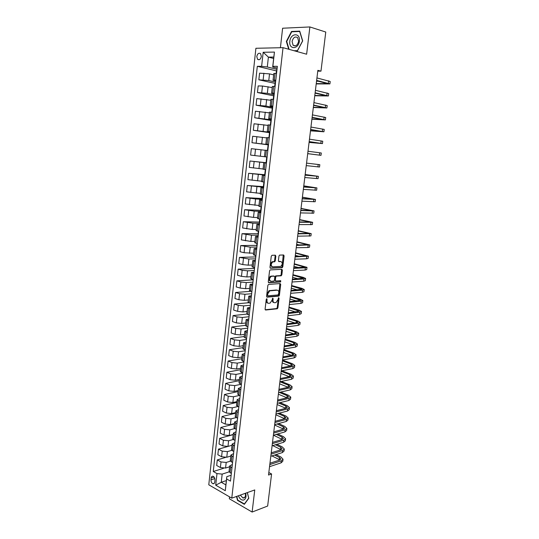 <?xml version="1.0" encoding="UTF-8"?>
<svg xmlns="http://www.w3.org/2000/svg" width="539" height="539" viewBox="0 0 539 539"><rect width="100%" height="100%" fill="white"/><g stroke="black" fill="none" stroke-linecap="round" stroke-linejoin="round"><path stroke-width="0.81" d="M266.771 298.687L266.239 299.374L265.094 309.164L265.639 310.019L277.282 308.773L277.908 307.83L279.054 298.215L278.596 297.643L278.023 299.543L276.056 302.547L274.701 302.729C273.489 302.675 272.923 301.766 273.003 300.007L273.152 298.747L272.687 298.168L272.107 300.088L270.12 303.113L268.732 303.309C267.499 303.248 266.92 302.332 267 300.56L266.771 298.687M256.78 56.514L257.548 59.31C259.347 60.307 260.613 59.357 261.348 56.46L260.593 53.664C258.787 52.66 257.514 53.604 256.78 56.514M275.847 256.113L275.308 255.196L272.027 255.284L271.258 256.241L269.972 267.331L270.511 268.24L282.234 267.674L282.807 266.758L284.107 255.877L283.588 254.967L279.525 255.115L278.966 256.025L278.407 260.721L278.939 261.631L280.866 261.556C282.746 262.736 282.699 264.353 280.725 266.401L272.667 266.839C270.733 265.68 270.767 264.049 272.768 261.954L274.715 261.752L275.288 260.836L275.847 256.113L275.146 255.944L274.971 255.203M229.553 496.864L229.338 498.757L252.124 512.05L254.758 489.938L231.777 498.151L283.036 47.668L306.63 54.21L309.878 26.95L325.765 32.037L320.974 71.155L317.862 70.353L268.523 475.027L271.582 473.976L268.826 472.548M252.124 512.05L267.654 506.033L271.582 473.976M268.631 284.376L267.87 285.353L266.596 296.295L267.142 297.164L278.811 296.127L279.418 295.197L280.698 284.451L280.179 283.581L268.631 284.376M268.274 281.863L269.561 270.847L270.147 269.918L281.877 269.318L282.396 270.207L281.843 274.843L281.102 275.8L276.305 276.103L275.719 277.026L275.355 280.118L275.88 281.001L280.711 280.684L280.657 281.944L268.82 282.753L268.274 281.863M214.765 482.001L214.967 480.114C215 478.208 214.367 476.921 213.06 476.247C212.043 476.018 211.416 476.591 211.187 477.958L210.985 479.838C210.951 481.745 211.598 483.038 212.912 483.712C213.916 483.928 214.535 483.355 214.765 482.001M231.777 498.151L208.782 484.797L255.904 48.274L283.036 47.668M226.36 480.586L221.266 482.27L225.875 484.884L226.798 476.671L226.616 478.969L230.47 481.118L277.349 66.324L272.849 66.324L272.694 67.004L273.805 57.067L268.395 57.127L267.304 66.991L277.006 69.349M226.616 478.969L225.302 490.706L215.721 485.188L216.988 473.586L222.169 474.104L229.088 471.888M223.591 468.283L213.276 471.51L216.988 473.586M213.276 471.51L257.312 66.304L261.631 66.31L263.173 52.276L274.445 52.081L272.849 66.324M309.878 26.95L282.618 28.223L280.408 47.722M317.767 71.135L320.974 71.155M222.169 474.104L221.266 482.27L215.721 485.188M273.644 58.481L268.395 57.127L263.173 52.276M275.052 83.404L258.848 79.806L259.569 73.163L269.52 73.877L273.65 74.847M258.848 79.806L268.772 80.554L275.564 82.076M273.65 95.821L257.453 92.526L258.174 85.917L262.466 86.031L272.215 87.587M257.453 92.526L267.351 93.341L274.135 94.736M272.256 108.177L256.072 105.179L256.786 98.603L270.794 100.267M256.072 105.179L265.929 106.055L272.714 107.322M270.868 120.466L254.698 117.758L255.412 111.223L269.372 112.867M254.698 117.758L271.299 119.847M269.487 132.682L253.33 130.27L254.037 123.775L267.964 125.405M253.33 130.27L269.891 132.298M268.112 144.843L251.969 142.714L252.676 136.252L266.562 137.869M251.969 142.714L268.489 144.681M255.506 149.121L254.799 155.582L250.615 155.091L251.315 148.663L265.168 150.273M254.799 155.582L264.447 156.694M266.098 162.711L249.968 161.006L266.434 162.879M249.968 161.006L249.267 167.4L263.066 168.99M264.743 174.71L248.627 173.288L265.053 175.101M248.627 173.288L247.927 179.642L261.691 181.219M263.389 186.642L247.286 185.497L263.679 187.249M247.286 185.497L246.599 191.823L260.324 193.38M262.055 198.507L245.959 197.645L255.567 198.979L262.311 199.336M245.959 197.645L245.272 203.931L258.963 205.48M260.721 210.318L244.639 209.718L254.213 211.12L260.957 211.362M244.639 209.718L243.958 215.977L253.512 217.406L257.608 217.513M259.394 222.061L243.325 221.738L252.872 223.193L259.603 223.314M243.325 221.738L242.644 227.957L252.171 229.446L256.261 229.486M258.073 233.744L242.018 233.683L251.531 235.199L258.262 235.206M242.018 233.683L241.344 239.875L250.837 241.418L254.927 241.384M256.759 245.366L240.724 245.568L250.197 247.138L256.921 247.037M240.724 245.568L240.05 251.726L244.086 252.724L253.593 253.229M255.452 256.928L239.431 257.393L248.877 259.016L255.594 258.808M239.431 257.393L238.757 263.517L242.779 264.575L248.189 265.168L252.272 265.006M254.152 268.429L238.144 269.156L242.152 270.241L247.556 270.834L254.267 270.511M238.144 269.156L237.477 275.24L241.479 276.359L246.875 276.952L250.952 276.723M252.865 279.869L236.864 280.853L240.859 281.998L246.249 282.584L252.953 282.153M236.864 280.853L236.203 286.91L240.185 288.089L245.568 288.675L249.645 288.378M251.053 291.296L235.59 292.488L239.565 293.688L244.942 294.274L251.646 293.735M235.59 292.488L234.937 298.512L238.898 299.745L244.268 300.331L248.338 299.967M248.607 302.736L234.33 304.063L238.285 305.323L243.648 305.903L250.345 305.256M234.33 304.063L233.67 310.053L237.618 311.347L242.974 311.926L247.044 311.502M246.781 314.089L233.07 315.571L237.012 316.892L242.355 317.471L249.045 316.716M233.07 315.571L232.417 321.534L236.345 322.888L241.688 323.461L245.75 322.969M245.488 325.334L231.817 327.025L235.738 328.406L241.074 328.972L247.758 328.116M231.817 327.025L231.17 332.961L235.085 334.362L240.407 334.935L244.47 334.382M244.228 336.518L230.571 338.418L234.478 339.853L239.794 340.419L246.478 339.455M230.571 338.418L229.924 344.32L233.825 345.782L239.134 346.348L243.197 345.728M242.981 347.648L229.331 349.75L233.219 351.239L238.528 351.805L245.205 350.741M229.331 349.75L228.691 355.619L232.572 357.141L237.867 357.701L241.923 357.02M241.735 358.718L228.098 361.029L231.972 362.572L237.268 363.131L243.931 361.965M228.098 361.029L227.458 366.864L231.325 368.44L236.608 368.993L240.663 368.252M240.495 369.734L226.872 372.24L230.732 373.844L236.008 374.396L242.671 373.129M226.872 372.24L226.239 378.055L230.086 379.678L235.361 380.231L239.404 379.429M239.262 380.689L225.652 383.397L229.493 385.055L234.761 385.601L241.054 384.314M225.652 383.397L225.019 389.178L228.853 390.856L234.115 391.408L238.157 390.546M238.036 391.59L224.44 394.501L228.267 396.205L233.515 396.751L239.363 395.464M224.44 394.501L223.813 400.248L227.626 401.979L232.875 402.525L236.911 401.609M236.816 402.438L223.234 405.544L227.04 407.302L232.282 407.841L237.719 406.568M223.234 405.544L222.607 411.264L226.407 413.049L231.635 413.588L235.678 412.611M235.604 413.231L222.028 416.526L225.821 418.338L231.049 418.877L236.122 417.61M222.028 416.526L221.408 422.219L225.194 424.058L230.409 424.591L234.445 423.553M234.398 423.971L220.835 427.461L224.615 429.32L229.823 429.852L234.6 428.593M220.835 427.461L220.215 433.12L223.981 435.007L229.19 435.539L233.219 434.447M233.198 434.656L219.649 438.335L223.409 440.242L228.61 440.774L233.138 439.514M219.649 438.335L219.029 443.968L222.782 445.901L227.977 446.427L231.999 445.281L218.463 449.149L217.85 454.754L221.59 456.742L226.771 457.267L230.793 456.061M218.463 449.149L222.209 451.116L227.397 451.635L231.736 450.368M225.417 457.476L217.284 459.915L221.017 461.93L226.191 462.449L230.389 461.162M217.284 459.915L216.678 465.487L220.397 467.529L225.565 468.047L229.587 466.781M231.13 475.263L226.798 476.671M232.349 464.47L229.675 465.972L231.965 467.839M233.576 453.616L230.901 455.064L233.205 456.883M234.809 442.714L232.134 444.096L234.452 445.861M236.048 431.752L233.374 433.073L235.705 434.791M237.295 420.73L234.62 421.997L236.958 423.654M238.541 409.653L235.873 410.859L238.225 412.463M239.801 398.523L237.133 399.662L239.498 401.218M241.068 387.332L238.393 388.403L240.778 389.906M242.341 376.081L239.666 377.091L242.058 378.54M243.615 364.768L240.946 365.718L243.352 367.106M244.901 353.402L242.233 354.285L244.652 355.619M246.195 341.969L243.527 342.791L245.959 344.064M247.489 330.481L244.827 331.229L247.266 332.448M248.796 318.926L246.128 319.614L248.587 320.772M250.109 307.318L247.441 307.931L249.914 309.036M251.43 295.642L248.762 296.187L251.248 297.232M252.757 283.905L250.089 284.383L252.589 285.367M254.091 272.107L251.423 272.512L253.936 273.435M255.432 260.243L252.771 260.58L255.297 261.442M256.78 248.317L254.118 248.58L256.658 249.375M258.134 236.325L255.473 236.513L258.026 237.248M259.495 224.264L256.84 224.379L259.407 225.053M260.869 212.144L258.208 212.184L260.795 212.797M262.244 199.956L259.589 199.922L262.183 200.468M263.632 187.7L260.97 187.592L263.584 188.071M265.02 175.377L262.365 175.188L264.999 175.606M266.421 162.98L263.766 162.724L266.414 163.068M268.51 144.519L265.855 144.142L268.523 144.385M269.931 131.961L267.277 131.503L269.958 131.678M271.36 119.328L268.712 118.789L271.407 118.897M272.795 106.628L270.147 106.008L272.855 106.042M274.236 93.853L271.589 93.153L274.317 93.119M275.685 81.012L273.044 80.223L275.786 80.116M277.147 68.096L272.694 67.004M276.46 70.912L257.312 66.304M229.055 471.484L231.325 473.518M278.057 295.978L279.128 295.884M230.281 460.609L232.558 462.583M231.507 449.681L233.805 451.601M232.74 438.692L235.051 440.552M233.987 427.649L236.304 429.455M235.233 416.546L237.564 418.291M236.486 405.382L238.838 407.073M237.746 394.164L240.111 395.794M239.02 382.885L241.391 384.455M240.293 371.546L242.678 373.055M241.573 360.146L243.972 361.602M242.86 348.686L245.279 350.08M244.154 337.165L246.586 338.499M245.461 325.59L247.9 326.856M246.768 313.941L249.227 315.147M248.081 302.238L250.554 303.376M249.409 290.467L251.895 291.545M251.848 291.97L251.558 291.444M250.736 278.636L253.236 279.647M253.135 280.529L252.899 279.552M252.077 266.744L254.59 267.688M254.435 269.035L254.246 267.593M253.418 254.779L255.951 255.654M255.742 257.48L255.607 255.574M254.772 242.752L257.319 243.567M257.056 245.858L256.712 245.777L256.975 243.487M256.133 230.665L258.686 231.406M258.376 234.182L258.033 234.101L258.343 231.332M257.501 218.511L260.074 219.178M259.704 222.439L259.36 222.371L259.724 219.11M258.875 206.282L261.462 206.888M261.038 210.634L260.687 210.567L261.112 206.821M260.256 193.993L262.857 194.525M262.378 198.77L262.028 198.709L262.506 194.464M262.365 175.188L261.644 181.643L264.265 182.094M263.726 186.838L263.376 186.784L263.915 182.041M263.766 162.724L263.039 169.212L265.673 169.596M265.08 174.845L264.73 174.798L265.323 169.549M267.836 150.462L265.181 150.186L264.447 156.714L267.095 157.024M266.448 162.791L266.091 162.744L266.744 156.984M268.476 144.823L268.119 144.789L267.485 150.421M265.855 144.142L266.596 137.58L269.271 137.789M269.857 132.607L269.5 132.574L268.914 137.755M267.277 131.503L268.024 124.9L270.713 125.041M271.245 120.325L270.888 120.298L270.356 125.014M269.453 112.173L272.161 112.22M272.64 107.968L272.283 107.948L271.797 112.2M270.147 106.008L270.895 99.331L273.617 99.331M274.041 95.551L273.684 95.538L273.253 99.317M272.343 86.469L275.085 86.368M275.456 83.067L275.092 83.06L274.722 86.355M273.799 73.513L276.554 73.331M267.304 66.991L261.631 66.31M276.871 70.515L276.507 70.508L276.19 73.324M225.875 484.884L225.302 490.706M274.445 52.081L273.805 57.067M236.513 496.459L237.483 500.34L244.356 504.322L248.789 498.272L247.347 492.585M294.934 50.962L297.393 50.922L302.696 40.917L299.711 31.121L291.511 31.464L286.357 41.409L288.702 49.238M237.894 500.199L237.483 500.34M292.522 31.774L291.511 31.464M286.761 41.523L286.357 41.409M267.149 299.286L266.461 299.084L266.313 300.351C266.219 302.015 266.738 302.931 267.87 303.1M273.852 302.534C272.734 302.366 272.222 301.456 272.316 299.799L272.464 298.545L273.152 298.747M265.195 309.777L276.601 308.564L277.221 307.621L278.367 298.013L279.054 298.215M266.711 296.935L278.117 295.924L278.724 294.995L279.882 283.602M267.627 295.204L268.004 295.81L278.131 294.948L278.811 292.953C278.899 291.195 278.34 290.278 277.134 290.191L269.736 290.844L267.782 293.863L267.627 295.204L266.933 295.001L267.795 295.749M266.933 295.001L267.088 293.661L269.042 290.649L276.44 289.995M275.618 280.927L274.661 279.93L275.025 276.837L275.611 275.914L280.563 275.577L281.149 274.661L281.56 269.338M268.409 282.537L279.862 281.776L280.327 280.711M271.589 276.345L271.144 276.453C269.109 278.548 269.062 280.172 271.002 281.318L273.859 281.102L274.452 280.179L274.816 277.08L274.284 276.19L270.45 276.264C268.415 278.34 268.368 279.963 270.288 281.129M273.846 276.076L274.284 276.19M270.888 276.157L273.59 276.002M271.966 266.664C270.039 265.498 270.066 263.874 272.067 261.779L274.014 261.577L274.587 260.66L275.146 255.944M278.562 261.442L280.165 261.388M270.12 268.045L281.54 267.492L282.113 266.583L283.244 254.974M283.009 459.45L282.78 461.276L281.062 462.86L269.54 466.68M276.022 454.599L280.96 457.032L283.036 459.235L281.318 460.811L269.796 464.598M269.965 463.21L279.728 460.023L280.88 458.965L279.498 457.503L274.567 455.057M279.936 459.949L271.932 455.893M271.299 452.268L271.952 452.592M284.282 449.216L284.053 451.062L282.342 452.592L270.814 456.25M276.891 444.311L282.22 446.871L284.309 449.014L282.598 450.53L271.07 454.155M271.232 452.814L281.001 449.762L282.153 448.744L280.765 447.316L275.429 444.756M281.136 449.715L272.7 445.585M285.569 438.941L285.34 440.801L283.629 442.276L272.094 445.766M277.726 433.976L283.494 436.657L285.596 438.739L283.885 440.201L272.35 443.664M272.505 442.364L282.281 439.453L283.426 438.476L282.032 437.089L276.271 434.394M282.328 439.44L273.428 435.216M286.856 428.613L286.627 430.486L284.915 431.907L273.381 435.229M278.535 423.58L284.767 426.403L286.883 428.417L285.178 429.826L273.637 433.113M273.792 431.86L283.568 429.091L284.713 428.155L283.305 426.807L277.073 423.984M283.514 429.105L274.62 425.022M288.156 418.23L287.92 420.13L286.216 421.485L274.668 424.638M279.303 413.137L286.047 416.095L288.176 418.048L286.472 419.396L274.93 422.515M275.072 421.309L284.861 418.682L286 417.779L284.585 416.479L277.841 413.514M284.693 418.722L275.867 414.801M238.42 495.779C239.633 498.784 241.297 500.226 243.433 500.104C245.75 499.249 246.505 496.945 245.676 493.185M240.306 495.098L242.88 497.948L243.716 497.989C245.285 497.416 245.804 495.86 245.272 493.326M248.742 498.083L244.403 503.965L237.746 500.111L236.803 496.352M247.3 492.599L248.695 498.097M299.367 41.058C300.573 32.455 290.548 32.886 289.834 41.341C288.608 49.797 298.559 49.628 299.367 41.058M298.619 41.328L297.643 37.629C295.049 36.153 293.203 37.454 292.098 41.523L293.095 45.236C295.668 46.691 297.508 45.384 298.619 41.328M289.106 49.352L286.735 41.436L291.734 31.808L299.671 31.471L302.568 40.964L297.427 50.653L294.031 50.713M289.456 407.801L289.221 409.714L287.516 411.014L275.968 413.999M280.031 402.626L287.334 405.732L289.477 407.625L287.779 408.912L276.224 411.863M276.366 410.698L286.155 408.218L287.3 407.356L285.872 406.096L278.569 402.983M285.865 408.292L277.12 404.533M290.764 397.324L290.528 399.251L288.83 400.49L277.268 403.3M280.711 392.069L288.628 395.323L290.791 397.149L289.093 398.382L277.531 401.157M277.666 400.039L287.462 397.701L288.601 396.886L287.166 395.666L279.249 392.399M287.024 397.809L278.38 394.218M292.084 386.786L291.842 388.734L290.144 389.919L278.582 392.554M281.331 381.444L289.928 384.866L292.104 386.625L290.406 387.797L278.845 390.398M278.973 389.326L288.776 387.137L289.908 386.355L288.466 385.183L279.896 381.767M288.176 387.271L279.64 383.849M293.405 376.209L293.162 378.169L291.471 379.288L279.896 381.747M281.884 370.758L291.235 374.356L293.425 376.047L291.734 377.159L280.159 379.584M280.287 378.56L290.09 376.518L291.222 375.784L289.773 374.652L281.169 371.337M289.308 376.687L280.913 373.426M294.732 365.57L294.483 367.551L292.798 368.609L281.223 370.893M282.537 360.086L292.549 363.791L294.752 365.422L293.068 366.466L281.486 368.71M281.607 367.739L291.417 365.853L292.549 365.152L291.087 364.068L282.443 360.861M290.427 366.042L282.187 362.963M296.066 354.878L295.817 356.879L294.132 357.876L282.551 359.978M283.817 349.589L293.87 353.173L296.086 354.736L294.402 355.72L282.82 357.788M282.935 356.865L292.744 355.127L293.876 354.467L292.407 353.429L283.73 350.33M291.532 355.342L283.474 352.439M297.407 344.138L297.157 346.153L295.48 347.089L283.891 349.009M285.104 339.051L295.197 342.508L297.427 344.003L295.749 344.926L284.154 346.806M284.262 345.937L294.085 344.354L295.21 343.734L293.735 342.743L285.016 339.745M292.616 344.589L284.76 341.867M298.754 333.338L298.505 335.379L296.827 336.248L285.232 337.987M286.398 328.453L296.531 331.788L298.774 333.217L297.097 334.072L285.502 335.77M285.603 334.948L295.433 333.52L296.551 332.947L295.062 331.997L286.317 329.113M293.667 333.776L286.054 331.242M300.115 322.49L299.859 324.545L298.188 325.354L286.586 326.903M287.691 317.808L297.872 321.015L300.129 322.369L298.458 323.164L286.856 324.68M286.95 323.905L296.78 322.632L297.899 322.106L296.403 321.204L287.617 318.428M294.692 322.908L287.354 320.57M301.476 311.582L301.213 313.658L299.549 314.405L287.941 315.766M288.998 307.109L299.219 310.188L301.49 311.475L299.825 312.209L288.217 313.53M288.304 312.809L299.253 311.205L288.924 307.688M295.668 311.973L288.661 309.837M302.844 300.627L302.581 302.716L300.917 303.396L289.308 304.569M290.305 296.362L300.567 299.307L302.857 300.526L301.193 301.193L289.578 302.325M289.659 301.651L300.621 300.257L290.245 296.895M296.591 300.984L289.975 299.057M304.218 289.611L303.956 291.72L302.298 292.34L290.676 293.317M291.626 285.555L301.928 288.372L304.232 289.517L302.574 290.117L290.952 291.06M291.026 290.44L301.988 289.248L291.565 286.054M297.447 289.928L291.296 288.224M305.6 278.542L305.337 280.671L303.679 281.223L292.057 282.012M292.947 274.701L303.295 277.383L305.613 278.454L303.962 278.993L292.333 279.741M292.401 279.175L303.363 278.191L292.893 275.153M298.202 278.804L292.623 277.336M306.987 267.418L306.725 269.567L305.074 270.046L293.445 270.639M294.281 263.787L307.001 267.337L305.35 267.809L293.721 268.361M293.782 267.843L304.744 267.068L294.227 264.198M298.835 267.607L293.957 266.394M308.389 256.234L308.119 258.403L306.469 258.814L294.833 259.212M295.615 252.825L308.396 256.166L295.116 256.921M295.17 256.456L306.132 255.897L295.567 253.189M299.293 256.335L295.298 255.398M309.79 244.996L309.521 247.185L307.877 247.529L296.234 247.724M296.955 241.802L309.797 244.935L296.517 245.42M296.565 245.016L307.533 244.666L296.922 242.126M299.502 244.976L296.645 244.349M311.198 233.697L310.929 235.907L297.643 236.183M298.31 230.726L311.205 233.643L297.926 233.865M297.966 233.508L308.935 233.38L298.276 231.009M299.347 233.515L298 233.239M312.62 222.344L312.344 224.574L299.057 224.574M299.664 219.602L312.627 222.304L299.34 222.243M299.381 221.947L310.349 222.034L299.637 219.838M314.042 210.931L313.765 213.181L300.479 212.905M301.031 208.411L314.048 210.897L300.769 210.567M300.796 210.325L311.764 210.628L301.005 208.606M315.477 199.464L315.194 201.734L301.914 201.175M302.399 197.173L315.483 199.437L302.197 198.824M302.217 198.635L313.193 199.167L302.379 197.321M316.919 187.936L316.629 190.227L303.349 189.384M303.774 185.874L316.919 187.916L303.639 187.02M303.652 186.892L314.621 187.646L303.767 185.975M318.367 176.347L318.077 178.652L304.791 177.533M305.162 174.515L318.367 176.334L305.081 175.155M305.094 175.081L316.063 176.064L305.155 174.575M319.822 164.691L306.55 163.115L319.822 164.691L319.526 167.029L306.246 165.614M307.702 153.669L320.988 155.34L307.708 153.635M320.988 155.333L321.284 152.995L307.998 151.237M309.076 142.411L322.457 143.59L309.177 141.595M322.457 143.576L322.753 141.231L309.467 139.177M309.164 141.69L320.139 143.32L309.083 142.336M310.484 130.836L323.932 131.779L310.653 129.488M323.932 131.759L324.229 129.407L310.949 127.056M310.632 129.643L321.608 131.509L310.498 130.714M311.906 119.2L325.415 119.907L312.135 117.313M325.415 119.874L325.711 117.522L312.431 114.874M312.108 117.529L323.083 119.638L311.926 119.031M313.327 107.504L326.903 107.975L313.624 105.078M326.91 107.928L327.2 105.577L313.927 102.626M313.59 105.354L324.566 107.706L313.354 107.288M314.763 95.747L328.399 95.976L315.126 92.775M328.406 95.922L328.702 93.57L315.43 90.309M315.086 93.112L326.055 95.706L314.796 95.484M316.204 83.929L329.908 83.916L316.636 80.405M329.915 83.855L330.212 81.497L316.939 77.926M316.588 80.803L327.557 83.653L316.245 83.612M318.529 81.274L316.534 81.234M269.52 73.877L268.772 80.554M268.092 86.705L267.351 93.341M266.664 99.452L265.929 106.055M265.255 112.139L264.521 118.701M263.847 124.752L263.12 131.28M262.446 137.29L261.725 143.785M261.058 149.761L260.337 156.222M259.67 162.172L258.956 168.592M258.296 174.508L257.588 180.895M256.928 186.777L256.22 193.13M255.567 198.979L254.866 205.298M254.213 211.12L253.512 217.406M252.872 223.193L252.171 229.446M251.531 235.199L250.837 241.418M250.197 247.138L249.51 253.323M248.877 259.016L248.189 265.168M247.556 270.834L246.875 276.952M246.249 282.584L245.568 288.675M244.942 294.274L244.268 300.331M243.648 305.903L242.974 311.926M242.355 317.471L241.688 323.461M241.074 328.972L240.407 334.935M239.794 340.419L239.134 346.348M238.528 351.805L237.867 357.701M237.268 363.131L236.608 368.993M236.008 374.396L235.361 380.231M234.761 385.601L234.115 391.408M233.515 396.751L232.875 402.525M232.282 407.841L231.635 413.588M231.049 418.877L230.409 424.591M229.823 429.852L229.19 435.539M228.61 440.774L227.977 446.427M227.397 451.635L226.771 457.267M226.191 462.449L225.565 468.047M230.685 467.145L230.045 472.811M221.017 461.93L220.397 467.529M222.209 451.116L221.59 456.742M231.918 456.203L231.271 461.903M223.409 440.242L222.782 445.901M233.158 445.207L232.511 450.934M224.615 429.32L223.981 435.007M234.404 434.144L233.751 439.905M225.821 418.338L225.194 424.058M235.651 423.034L235.004 428.822M227.04 407.302L226.407 413.049M236.911 411.857L236.257 417.678M228.267 396.205L227.626 401.979M238.177 400.625L237.517 406.473M229.493 385.055L228.853 390.856M239.451 389.34L238.79 395.215M230.732 373.844L230.086 379.678M240.731 377.987L240.064 383.896M231.972 362.572L231.325 368.44M242.018 366.574L241.344 372.516M233.219 351.239L232.572 357.141M243.311 355.1L242.638 361.076M234.478 339.853L233.825 345.782M244.612 343.572L243.931 349.575M235.738 328.406L235.085 334.362M245.919 331.977L245.238 338.014M237.012 316.892L236.345 322.888M247.233 320.321L246.545 326.385M238.285 305.323L237.618 311.347M248.553 308.598L247.866 314.702M239.565 293.688L238.898 299.745M249.88 296.814L249.186 302.952M240.859 281.998L240.185 288.089M251.214 284.969L250.52 291.141M242.152 270.241L241.479 276.359M252.555 273.057L251.854 279.263M243.46 258.424L242.779 264.575M253.903 261.085L253.202 267.317M244.767 246.539L244.086 252.724M255.264 249.045L254.556 255.311M246.087 234.593L245.4 240.812M256.625 236.938L255.917 243.244M247.408 222.58L246.721 228.832M257.999 224.763L257.285 231.103M248.742 210.5L248.048 216.786M259.38 212.528L258.659 218.901M250.083 198.359L249.382 204.679M260.761 200.218L260.041 206.626M251.423 186.15L250.723 192.504M262.156 187.841L261.435 194.289M252.778 173.875L252.077 180.269M263.564 175.397L262.83 181.879M254.138 161.532L253.431 167.959M264.972 162.886L264.238 169.401M266.387 150.307L265.653 156.856M256.887 136.643L256.166 143.138M267.816 137.654L267.074 144.243M258.269 124.091L257.548 130.627M269.251 124.927L268.503 131.556M259.657 111.479L258.936 118.048M270.693 112.132L269.938 118.796M261.058 98.792L260.33 105.395M272.141 99.264L271.387 105.967M262.466 86.031L261.732 92.674M273.603 86.328L272.842 93.065M263.881 73.203L263.147 79.88M275.065 73.311L274.304 80.089M214.845 478.585L210.985 479.838M214.091 477.028L211.187 477.958M266.313 300.351L267 300.56M272.316 299.799L273.003 300.007M277.221 307.621L277.908 307.83M276.48 308.591L277.167 308.8M280.004 284.262L280.698 284.451M278.724 294.995L279.418 295.197M277.989 295.958L278.676 296.16M269.513 290.534L270.207 290.737M267.088 293.661L267.782 293.863M281.702 270.032L282.396 270.207M281.149 274.661L281.843 274.843M280.408 275.611L281.102 275.8M275.773 275.88L276.467 276.062M275.025 276.837L275.719 277.026M274.661 279.93L275.355 280.118M279.862 281.776L280.556 281.971M274.587 260.66L275.288 260.836M273.832 261.617L274.533 261.792M272.552 261.664L273.253 261.839M283.406 255.708L284.107 255.877M282.113 266.583L282.807 266.758M281.371 267.533L282.065 267.708M281.062 462.86L281.318 460.811M279.249 459.531L279.498 457.503M282.342 452.592L282.598 450.53M280.509 449.358L280.765 447.316M283.629 442.276L283.885 440.201M281.776 439.137L282.032 437.089M284.915 431.907L285.178 429.826M283.049 428.869L283.305 426.807M286.216 421.485L286.472 419.396M284.329 418.547L284.585 416.479M287.516 411.014L287.779 408.912M285.616 408.178L285.872 406.096M288.83 400.49L289.093 398.382M286.91 397.755L287.166 395.666M290.144 389.919L290.406 387.797M288.21 387.265L288.466 385.183M291.471 379.288L291.734 377.159M289.531 376.64L289.773 374.652M292.798 368.609L293.068 366.466M290.851 365.961L291.087 364.068M294.132 357.876L294.402 355.72M292.185 355.228L292.407 353.429M295.48 347.089L295.749 344.926M293.519 344.441L293.735 342.743M296.827 336.248L297.097 334.072M294.867 333.601L295.062 331.997M298.188 325.354L298.458 323.164M296.214 322.706L296.403 321.204M299.549 314.405L299.825 312.209M297.575 311.758L297.75 310.349M300.917 303.396L301.193 301.193M298.936 300.755L299.098 299.448M302.298 292.34L302.574 290.117M300.311 289.699L300.459 288.486M303.679 281.223L303.962 278.993M301.685 278.582L301.827 277.477M305.074 270.046L305.35 267.809M303.073 267.411L303.194 266.407M306.469 258.814L306.752 256.564M304.468 256.18L304.575 255.284M307.877 247.529L308.16 245.265M305.862 244.895L305.963 244.1M309.292 236.183L309.575 233.906M307.27 233.549L307.358 232.861M310.707 224.783L310.996 222.492M308.685 222.149L308.759 221.569M312.135 213.316L312.425 211.018M310.107 210.688L310.168 210.217M313.57 201.795L313.86 199.484M311.535 199.167L311.582 198.803M315.012 190.213L315.302 187.895M316.467 178.577L316.757 176.24M317.922 166.874L318.212 164.523M319.384 155.111L319.681 152.753M320.86 143.286L321.156 140.915M322.335 131.401L322.639 129.016M323.824 119.449L324.128 117.057M321.399 119.645L321.446 119.234M325.32 107.443L325.623 105.031M322.868 107.766L322.935 107.234M326.823 95.369L327.126 92.944M324.35 95.827L324.431 95.174M328.339 83.228L328.642 80.789M325.839 83.821L325.933 83.053M259.192 59.721L257.548 59.31M229.675 465.972L229.041 471.618M230.901 455.064L230.261 460.744M232.134 444.096L231.494 449.809M233.374 433.073L232.727 438.813M234.62 421.997L233.973 427.764M235.873 410.859L235.22 416.654M237.133 399.662L236.473 405.49M238.393 388.403L237.739 394.265M239.666 377.091L239.006 382.98M240.946 365.718L240.279 371.64M242.233 354.285L241.566 360.234M243.527 342.791L242.853 348.773M244.827 331.229L244.147 337.246M246.128 319.614L245.447 325.664M247.441 307.931L246.761 314.015M248.762 296.187L248.075 302.305M250.089 284.383L249.402 290.528M251.423 272.512L250.729 278.69M252.771 260.58L252.07 266.792M254.118 248.58L253.411 254.826M255.473 236.513L254.765 242.793M256.84 224.379L256.126 230.699M258.208 212.184L257.494 218.538M259.589 199.922L258.868 206.309M260.97 187.592L260.249 194.013M269.453 112.152L268.712 118.789M272.343 86.435L271.589 93.153M273.805 73.472L273.044 80.223M214.313 483.247L212.912 483.712M276.601 308.564L277.282 308.773M278.117 295.924L278.811 296.127M269.042 290.649L269.736 290.844M280.563 275.577L281.264 275.759M275.611 275.914L276.305 276.103M279.97 281.756L280.657 281.944M270.45 276.264L271.144 276.453M274.014 261.577L274.715 261.752M272.067 261.779L272.768 261.954M281.54 267.492L282.234 267.674M244.881 497.221L242.88 497.948M295.372 45.882L293.095 45.236"/></g></svg>
